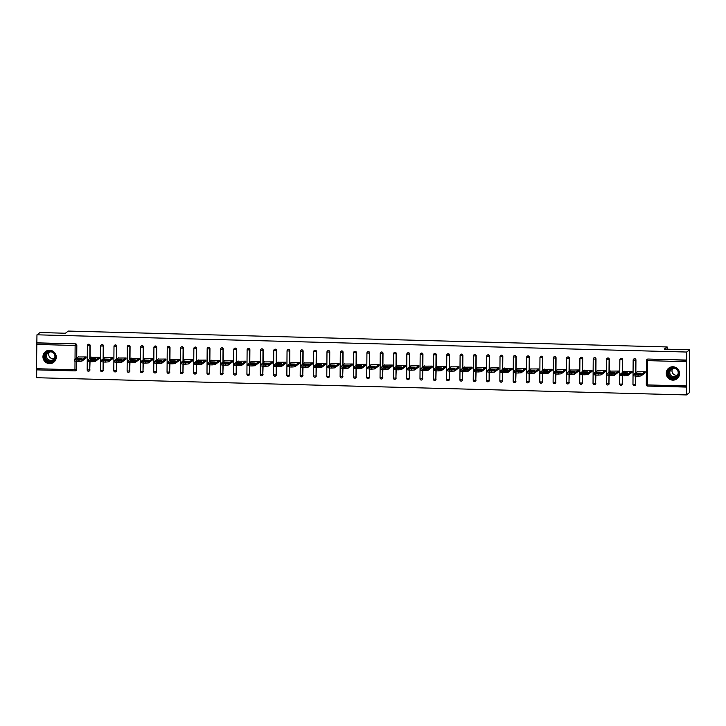 <?xml version="1.0" encoding="UTF-8"?>
<svg xmlns="http://www.w3.org/2000/svg" width="726" height="726" viewBox="0 0 726 726"><rect width="100%" height="100%" fill="white"/><g stroke="black" fill="none" stroke-linecap="round" stroke-linejoin="round"><path stroke-width="1.09" d="M49.568 363.626A6.743 6.607 -126.9 0 0 55.92 354.932A6.743 6.607 -126.9 0 0 45.566 351.538A6.743 6.607 -126.9 0 0 49.568 363.626M672.839 380.143A6.743 6.607 -126.9 0 0 679.2 371.449A6.743 6.607 -126.9 0 0 668.846 368.055A6.743 6.607 -126.9 0 0 672.839 380.143M75.105 370.877L36.472 369.861L36.962 334.813L39.966 332.562L65.404 333.234L68.289 331.065L667.158 346.946L664.272 349.106L689.7 349.778L689.401 392.675L686.388 394.935L686.451 386.913L647.547 386.06L686.179 387.076M36.717 369.87L36.663 377.711L686.388 394.935M667.14 349.179L667.158 346.946M686.197 361.666L647.547 360.64L647.755 359.198A1.298 1.27 -126.9 0 0 646.975 359.452L647.193 359.279A1.298 1.27 53.1 0 1 647.982 359.034L686.415 360.223L686.206 387.085M647.982 359.034L686.633 360.06L686.687 352.037L689.7 349.778M36.962 334.813L686.687 352.037M637.174 371.803L645.287 371.748L644.933 373.028M36.908 342.835L75.558 343.861A1.298 1.27 53.1 0 1 76.829 345.186L76.738 357.972M76.72 361.312L76.666 369.461A1.298 1.27 53.1 0 1 76.157 370.46L75.94 370.632A1.298 1.27 -126.9 0 0 76.439 369.625L76.666 369.461M89.979 369.815A1.298 1.27 53.1 0 1 89.47 370.814L89.253 370.986A1.298 1.27 -126.9 0 0 89.752 369.979L90.033 361.666M90.142 345.531L89.924 345.703A1.298 1.27 53.1 0 0 88.654 344.378A1.298 1.27 -126.9 0 0 87.864 344.632L88.082 344.46A1.298 1.27 53.1 0 1 90.142 345.531L90.051 358.326M103.283 370.169A1.298 1.27 53.1 0 1 102.783 371.167L102.566 371.331A1.298 1.27 -126.9 0 0 103.065 370.333L103.346 362.02M103.455 345.885L103.237 346.057A1.298 1.27 53.1 0 0 101.967 344.732A1.298 1.27 -126.9 0 0 101.177 344.986L101.395 344.814A1.298 1.27 53.1 0 1 103.455 345.885L103.364 358.68M116.596 370.523A1.298 1.27 53.1 0 1 116.096 371.521L115.879 371.685A1.298 1.27 -126.9 0 0 116.378 370.687L116.659 362.374M116.768 346.238L116.55 346.402A1.298 1.27 53.1 0 0 115.28 345.086A1.298 1.27 -126.9 0 0 114.49 345.331L114.708 345.168A1.298 1.27 53.1 0 1 116.768 346.238L116.677 359.034M129.909 370.868A1.298 1.27 53.1 0 1 129.409 371.875L129.192 372.039A1.298 1.27 -126.9 0 0 129.691 371.04L129.963 362.728M130.081 346.592L129.863 346.756A1.298 1.27 53.1 0 0 128.593 345.44A1.298 1.27 -126.9 0 0 127.803 345.685L128.021 345.522A1.298 1.27 53.1 0 1 130.081 346.592L129.99 359.388M143.222 371.222A1.298 1.27 53.1 0 1 142.723 372.229L142.505 372.393A1.298 1.27 -126.9 0 0 143.004 371.385L143.276 363.082M143.394 346.946L143.176 347.11A1.298 1.27 53.1 0 0 141.897 345.794A1.298 1.27 -126.9 0 0 141.116 346.039L141.334 345.875A1.298 1.27 53.1 0 1 143.394 346.946L143.303 359.742M156.535 371.576A1.298 1.27 53.1 0 1 156.036 372.583L155.809 372.747A1.298 1.27 -126.9 0 0 156.317 371.739L156.589 363.436M156.707 347.3L156.48 347.464A1.298 1.27 53.1 0 0 155.21 346.148A1.298 1.27 -126.9 0 0 154.429 346.393L154.647 346.229A1.298 1.27 53.1 0 1 156.707 347.3L156.616 360.096M169.848 371.93A1.298 1.27 53.1 0 1 169.349 372.937L169.122 373.1A1.298 1.27 -126.9 0 0 169.63 372.093L169.902 363.78M170.02 347.654L169.793 347.818A1.298 1.27 53.1 0 0 168.523 346.493A1.298 1.27 -126.9 0 0 167.742 346.747L167.96 346.583A1.298 1.27 53.1 0 1 170.02 347.654L169.929 360.45M183.161 372.284A1.298 1.27 53.1 0 1 182.653 373.291L182.435 373.454A1.298 1.27 -126.9 0 0 182.943 372.447L183.215 364.134M183.324 348.008L183.106 348.171A1.298 1.27 53.1 0 0 181.836 346.846A1.298 1.27 -126.9 0 0 181.046 347.101L181.273 346.937A1.298 1.27 53.1 0 1 183.324 348.008L183.242 360.804M196.474 372.638A1.298 1.27 53.1 0 1 195.966 373.636L195.748 373.808A1.298 1.27 -126.9 0 0 196.247 372.801L196.528 364.488M196.637 348.362L196.419 348.525A1.298 1.27 53.1 0 0 195.149 347.2A1.298 1.27 -126.9 0 0 194.359 347.455L194.586 347.282A1.298 1.27 53.1 0 1 196.637 348.362L196.546 361.149M209.787 372.992A1.298 1.27 53.1 0 1 209.279 373.99L209.061 374.153A1.298 1.27 -126.9 0 0 209.56 373.155L209.841 364.842M209.95 348.707L209.732 348.879A1.298 1.27 53.1 0 0 208.462 347.554A1.298 1.27 -126.9 0 0 207.672 347.808L207.89 347.636A1.298 1.27 53.1 0 1 209.95 348.707L209.859 361.503M223.091 373.345A1.298 1.27 53.1 0 1 222.592 374.344L222.374 374.507A1.298 1.27 -126.9 0 0 222.873 373.509L223.154 365.196M223.263 349.061L223.045 349.224A1.298 1.27 53.1 0 0 221.775 347.908A1.298 1.27 -126.9 0 0 220.985 348.153L221.203 347.99A1.298 1.27 53.1 0 1 223.263 349.061L223.172 361.857M236.404 373.69A1.298 1.27 53.1 0 1 235.905 374.698L235.687 374.861A1.298 1.27 -126.9 0 0 236.186 373.863L236.467 365.55M236.576 349.415L236.358 349.578A1.298 1.27 53.1 0 0 235.088 348.262A1.298 1.27 -126.9 0 0 234.298 348.507L234.516 348.344A1.298 1.27 53.1 0 1 236.576 349.415L236.485 362.21M249.717 374.044A1.298 1.27 53.1 0 1 249.218 375.052L249 375.215A1.298 1.27 -126.9 0 0 249.499 374.217L249.771 365.904M249.889 349.769L249.671 349.932A1.298 1.27 53.1 0 0 248.401 348.616A1.298 1.27 -126.9 0 0 247.611 348.861L247.829 348.698A1.298 1.27 53.1 0 1 249.889 349.769L249.798 362.564M263.03 374.398A1.298 1.27 53.1 0 1 262.531 375.406L262.313 375.569A1.298 1.27 -126.9 0 0 262.812 374.562L263.084 366.258M263.202 350.123L262.984 350.286A1.298 1.27 53.1 0 0 261.705 348.97A1.298 1.27 -126.9 0 0 260.924 349.215L261.142 349.052A1.298 1.27 53.1 0 1 263.202 350.123L263.111 362.918M276.343 374.752A1.298 1.27 53.1 0 1 275.844 375.759L275.617 375.923A1.298 1.27 -126.9 0 0 276.125 374.915L276.397 366.603M276.515 350.476L276.288 350.64A1.298 1.27 53.1 0 0 275.018 349.315A1.298 1.27 -126.9 0 0 274.237 349.569L274.455 349.406A1.298 1.27 53.1 0 1 276.515 350.476L276.425 363.272M289.656 375.106A1.298 1.27 53.1 0 1 289.157 376.113L288.93 376.277A1.298 1.27 -126.9 0 0 289.438 375.269L289.71 366.957M289.828 350.83L289.601 350.994A1.298 1.27 53.1 0 0 288.331 349.669A1.298 1.27 -126.9 0 0 287.55 349.923L287.768 349.76A1.298 1.27 53.1 0 1 289.828 350.83L289.738 363.626M302.969 375.46A1.298 1.27 53.1 0 1 302.461 376.458L302.243 376.631A1.298 1.27 -126.9 0 0 302.751 375.623L303.023 367.311M303.132 351.184L302.914 351.348A1.298 1.27 53.1 0 0 301.644 350.023A1.298 1.27 -126.9 0 0 300.854 350.277L301.081 350.113A1.298 1.27 53.1 0 1 303.132 351.184L303.051 363.971M316.282 375.814A1.298 1.27 53.1 0 1 315.774 376.812L315.556 376.975A1.298 1.27 -126.9 0 0 316.055 375.977L316.336 367.665M316.445 351.529L316.227 351.702A1.298 1.27 53.1 0 0 314.957 350.377A1.298 1.27 -126.9 0 0 314.167 350.631L314.394 350.458A1.298 1.27 53.1 0 1 316.445 351.529L316.355 364.325M329.595 376.168A1.298 1.27 53.1 0 1 329.087 377.166L328.869 377.329A1.298 1.27 -126.9 0 0 329.368 376.331L329.649 368.018M329.758 351.883L329.54 352.056A1.298 1.27 53.1 0 0 328.27 350.731A1.298 1.27 -126.9 0 0 327.48 350.976L327.698 350.812A1.298 1.27 53.1 0 1 329.758 351.883L329.668 364.679M342.899 376.522A1.298 1.27 53.1 0 1 342.4 377.52L342.182 377.683A1.298 1.27 -126.9 0 0 342.681 376.685L342.962 368.372M343.071 352.237L342.853 352.4A1.298 1.27 53.1 0 0 341.583 351.085A1.298 1.27 -126.9 0 0 340.793 351.33L341.011 351.166A1.298 1.27 53.1 0 1 343.071 352.237L342.981 365.033M356.212 376.867A1.298 1.27 53.1 0 1 355.713 377.874L355.495 378.037A1.298 1.27 -126.9 0 0 355.994 377.039L356.275 368.726M356.384 352.591L356.167 352.754A1.298 1.27 53.1 0 0 354.896 351.438A1.298 1.27 -126.9 0 0 354.106 351.683L354.324 351.52A1.298 1.27 53.1 0 1 356.384 352.591L356.294 365.387M369.525 377.221A1.298 1.27 53.1 0 1 369.026 378.228L368.808 378.391A1.298 1.27 -126.9 0 0 369.307 377.384L369.579 369.08M369.697 352.945L369.48 353.108A1.298 1.27 53.1 0 0 368.209 351.792A1.298 1.27 -126.9 0 0 367.42 352.037L367.637 351.874A1.298 1.27 53.1 0 1 369.697 352.945L369.607 365.741M382.838 377.574A1.298 1.27 53.1 0 1 382.339 378.582L382.121 378.745A1.298 1.27 -126.9 0 0 382.62 377.738L382.892 369.434M383.01 353.299L382.793 353.462A1.298 1.27 53.1 0 0 381.522 352.137A1.298 1.27 -126.9 0 0 380.733 352.391L380.95 352.228A1.298 1.27 53.1 0 1 383.01 353.299L382.92 366.095M396.151 377.928A1.298 1.27 53.1 0 1 395.652 378.936L395.425 379.099A1.298 1.27 -126.9 0 0 395.933 378.092L396.205 369.779M396.323 353.653L396.097 353.816A1.298 1.27 53.1 0 0 394.826 352.491A1.298 1.27 -126.9 0 0 394.046 352.745L394.263 352.582A1.298 1.27 53.1 0 1 396.323 353.653L396.233 366.449M409.464 378.282A1.298 1.27 53.1 0 1 408.965 379.281L408.738 379.453A1.298 1.27 -126.9 0 0 409.246 378.446L409.518 370.133M409.636 354.007L409.41 354.17A1.298 1.27 53.1 0 0 408.139 352.845A1.298 1.27 -126.9 0 0 407.359 353.099L407.576 352.936A1.298 1.27 53.1 0 1 409.636 354.007L409.546 366.793M422.777 378.636A1.298 1.27 53.1 0 1 422.269 379.634L422.051 379.807A1.298 1.27 -126.9 0 0 422.559 378.8L422.831 370.487M422.94 354.361L422.723 354.524A1.298 1.27 53.1 0 0 421.452 353.199A1.298 1.27 -126.9 0 0 420.663 353.453L420.889 353.281A1.298 1.27 53.1 0 1 422.94 354.361L422.859 367.147M436.09 378.99A1.298 1.27 53.1 0 1 435.582 379.988L435.364 380.152A1.298 1.27 -126.9 0 0 435.863 379.154L436.144 370.841M436.253 354.705L436.036 354.878A1.298 1.27 53.1 0 0 434.765 353.553A1.298 1.27 -126.9 0 0 433.976 353.807L434.202 353.635A1.298 1.27 53.1 0 1 436.253 354.705L436.172 367.501M449.403 379.344A1.298 1.27 53.1 0 1 448.895 380.342L448.677 380.506A1.298 1.27 -126.9 0 0 449.176 379.507L449.458 371.195M449.566 355.059L449.349 355.223A1.298 1.27 53.1 0 0 448.078 353.907A1.298 1.27 -126.9 0 0 447.289 354.152L447.506 353.989A1.298 1.27 53.1 0 1 449.566 355.059L449.476 367.855M462.707 379.689A1.298 1.27 53.1 0 1 462.208 380.696L461.99 380.86A1.298 1.27 -126.9 0 0 462.489 379.861L462.771 371.549M462.879 355.413L462.662 355.577A1.298 1.27 53.1 0 0 461.391 354.261A1.298 1.27 -126.9 0 0 460.602 354.506L460.819 354.342A1.298 1.27 53.1 0 1 462.879 355.413L462.789 368.209M476.02 380.043A1.298 1.27 53.1 0 1 475.521 381.05L475.303 381.214A1.298 1.27 -126.9 0 0 475.802 380.206L476.084 371.903M476.192 355.767L475.975 355.931A1.298 1.27 53.1 0 0 474.704 354.615A1.298 1.27 -126.9 0 0 473.915 354.86L474.132 354.696A1.298 1.27 53.1 0 1 476.192 355.767L476.102 368.563M489.333 380.397A1.298 1.27 53.1 0 1 488.834 381.404L488.616 381.567A1.298 1.27 -126.9 0 0 489.115 380.56L489.397 372.256M489.505 356.121L489.288 356.285A1.298 1.27 53.1 0 0 488.017 354.969A1.298 1.27 -126.9 0 0 487.228 355.214L487.445 355.05A1.298 1.27 53.1 0 1 489.505 356.121L489.415 368.917M502.646 380.751A1.298 1.27 53.1 0 1 502.147 381.758L501.929 381.921A1.298 1.27 -126.9 0 0 502.428 380.914L502.701 372.601M502.819 356.475L502.601 356.638A1.298 1.27 53.1 0 0 501.33 355.313A1.298 1.27 -126.9 0 0 500.541 355.568L500.758 355.404A1.298 1.27 53.1 0 1 502.819 356.475L502.728 369.271M515.959 381.105A1.298 1.27 53.1 0 1 515.46 382.112L515.233 382.275A1.298 1.27 -126.9 0 0 515.741 381.268L516.014 372.955M516.132 356.829L515.905 356.992A1.298 1.27 53.1 0 0 514.634 355.667A1.298 1.27 -126.9 0 0 513.854 355.921L514.072 355.758A1.298 1.27 53.1 0 1 516.132 356.829L516.041 369.625M529.272 381.459A1.298 1.27 53.1 0 1 528.773 382.457L528.546 382.629A1.298 1.27 -126.9 0 0 529.054 381.622L529.327 373.309M529.445 357.183L529.218 357.346A1.298 1.27 53.1 0 0 527.947 356.021A1.298 1.27 -126.9 0 0 527.167 356.275L527.385 356.112A1.298 1.27 53.1 0 1 529.445 357.183L529.354 369.97M542.585 381.812A1.298 1.27 53.1 0 1 542.077 382.811L541.859 382.974A1.298 1.27 -126.9 0 0 542.367 381.976L542.64 373.663M542.749 357.528L542.531 357.7A1.298 1.27 53.1 0 0 541.26 356.375A1.298 1.27 -126.9 0 0 540.471 356.629L540.698 356.457A1.298 1.27 53.1 0 1 542.749 357.528L542.667 370.324M555.898 382.166A1.298 1.27 53.1 0 1 555.39 383.165L555.172 383.328A1.298 1.27 -126.9 0 0 555.671 382.33L555.953 374.017M556.062 357.882L555.844 358.045A1.298 1.27 53.1 0 0 554.573 356.729A1.298 1.27 -126.9 0 0 553.784 356.974L554.011 356.811A1.298 1.27 53.1 0 1 556.062 357.882L555.98 370.677M569.211 382.511A1.298 1.27 53.1 0 1 568.703 383.519L568.485 383.682A1.298 1.27 -126.9 0 0 568.984 382.684L569.266 374.371M569.375 358.236L569.157 358.399A1.298 1.27 53.1 0 0 567.886 357.083A1.298 1.27 -126.9 0 0 567.097 357.328L567.324 357.165A1.298 1.27 53.1 0 1 569.375 358.236L569.284 371.031M582.515 382.865A1.298 1.27 53.1 0 1 582.016 383.873L581.798 384.036A1.298 1.27 -126.9 0 0 582.297 383.038L582.579 374.725M582.688 358.59L582.47 358.753A1.298 1.27 53.1 0 0 581.199 357.437A1.298 1.27 -126.9 0 0 580.41 357.682L580.628 357.519A1.298 1.27 53.1 0 1 582.688 358.59L582.597 371.385M595.828 383.219A1.298 1.27 53.1 0 1 595.329 384.226L595.111 384.39A1.298 1.27 -126.9 0 0 595.61 383.382L595.892 375.079M596.001 358.943L595.783 359.107A1.298 1.27 53.1 0 0 594.512 357.791A1.298 1.27 -126.9 0 0 593.723 358.036L593.941 357.873A1.298 1.27 53.1 0 1 596.001 358.943L595.91 371.739M609.141 383.573A1.298 1.27 53.1 0 1 608.642 384.58L608.424 384.744A1.298 1.27 -126.9 0 0 608.923 383.736L609.205 375.424M609.314 359.297L609.096 359.461A1.298 1.27 53.1 0 0 607.825 358.136A1.298 1.27 -126.9 0 0 607.036 358.39L607.254 358.227A1.298 1.27 53.1 0 1 609.314 359.297L609.223 372.093M622.454 383.927A1.298 1.27 53.1 0 1 621.955 384.934L621.737 385.098A1.298 1.27 -126.9 0 0 622.236 384.09L622.509 375.778M622.627 359.651L622.409 359.815A1.298 1.27 53.1 0 0 621.138 358.49A1.298 1.27 -126.9 0 0 620.349 358.744L620.567 358.58A1.298 1.27 53.1 0 1 622.627 359.651L622.536 372.447M635.767 384.281A1.298 1.27 53.1 0 1 635.268 385.279L635.041 385.452A1.298 1.27 -126.9 0 0 635.549 384.444L635.822 376.132M635.94 360.005L635.713 360.169A1.298 1.27 53.1 0 0 634.442 358.844A1.298 1.27 -126.9 0 0 633.662 359.098L633.88 358.934A1.298 1.27 53.1 0 1 635.94 360.005L635.849 372.792M631.62 372.674L631.974 371.394L623.87 371.449M618.316 372.32L618.661 371.04L610.557 371.095M605.003 371.966L605.348 370.687L597.244 370.741M591.69 371.612L592.035 370.333L583.931 370.387M578.377 371.258L578.722 369.979L570.618 370.033M565.064 370.904L565.418 369.634L557.305 369.679M551.751 370.559L552.105 369.28L543.992 369.325M538.438 370.206L538.792 368.926L530.679 368.98M525.125 369.852L525.479 368.572L517.366 368.626M511.812 369.498L512.166 368.218L504.062 368.273M498.508 369.144L498.853 367.864L490.749 367.919M485.195 368.79L485.54 367.51L477.436 367.565M471.882 368.436L472.227 367.156L464.123 367.211M458.569 368.082L458.914 366.811L450.81 366.857M445.256 367.728L445.61 366.458L437.497 366.503M431.943 367.383L432.297 366.104L424.184 366.149M418.63 367.029L418.984 365.75L410.871 365.804M405.317 366.675L405.671 365.396L397.558 365.45M392.004 366.321L392.358 365.042L384.245 365.096M378.7 365.968L379.045 364.688L370.941 364.742M365.387 365.614L365.732 364.334L357.628 364.388M352.074 365.26L352.419 363.989L344.315 364.035M338.761 364.906L339.106 363.635L331.002 363.681M325.448 364.561L325.802 363.281L317.689 363.327M312.135 364.207L312.489 362.927L304.375 362.982M298.822 363.853L299.176 362.573L291.062 362.628M285.509 363.499L285.863 362.22L277.749 362.274M272.196 363.145L272.549 361.866L264.436 361.92M258.883 362.791L259.236 361.512L251.132 361.566M245.579 362.437L245.923 361.158L237.819 361.212M232.266 362.083L232.61 360.813L224.506 360.858M218.953 361.739L219.297 360.459L211.193 360.504M205.639 361.385L205.993 360.105L197.88 360.16M192.326 361.031L192.68 359.751L184.567 359.806M179.013 360.677L179.367 359.397L171.254 359.452M165.7 360.323L166.054 359.043L157.941 359.098M152.387 359.969L152.741 358.689L144.628 358.744M139.074 359.615L139.428 358.335L131.324 358.39M125.77 359.261L126.115 357.991L118.011 358.036M112.457 358.907L112.802 357.637L104.698 357.682M99.144 358.562L99.489 357.283L91.385 357.328M85.831 358.208L86.185 356.929L78.072 356.983M638.072 374.906L635.767 374.843L635.758 376.132L638.063 376.195L638.072 374.906L641.04 374.661L644.942 371.739M635.767 374.843L633.589 374.516L637.519 371.54M641.14 373.264L637.129 373.155L636.03 373.999L640.069 374.071L641.14 373.264M641.04 374.661L641.031 375.95L645.278 372.765M641.031 375.95L638.063 376.195M635.758 376.132L633.607 375.759M624.759 374.552L622.454 374.489L622.445 375.778L624.75 375.841L624.759 374.552L627.727 374.317L631.629 371.385M622.454 374.489L620.276 374.162L624.206 371.186M627.827 372.91L623.815 372.801L622.726 373.645L626.756 373.718L627.827 372.91M627.727 374.317L627.718 375.596L631.965 372.411M627.718 375.596L624.75 375.841M622.445 375.778L620.294 375.406M611.446 374.199L609.141 374.135L609.132 375.424L611.437 375.487L611.446 374.199L614.414 373.963L618.325 371.031M609.141 374.135L606.963 373.808L610.893 370.832M614.523 372.556L610.512 372.456L609.413 373.291L613.443 373.364L614.523 372.556M614.414 373.963L614.405 375.242L618.652 372.066M614.405 375.242L611.437 375.487M609.132 375.424L606.981 375.052M598.133 373.845L595.828 373.79L595.819 375.07L598.124 375.133L598.133 373.845L601.11 373.609L605.012 370.677M595.828 373.79L593.677 373.409L597.589 370.487M601.21 372.202L597.199 372.102L596.1 372.946L600.139 373.01L601.21 372.202M601.11 373.609L601.101 374.897L605.339 371.712M601.101 374.897L598.124 375.133M595.819 375.07L593.677 374.698M584.82 373.491L582.515 373.436L582.506 374.725L584.811 374.779L584.82 373.491L587.797 373.255L591.699 370.324M582.515 373.436L580.337 373.11L584.276 370.133M587.897 371.857L583.885 371.748L582.787 372.592L586.826 372.656L587.897 371.857M587.797 373.255L587.788 374.543L592.035 371.358M587.788 374.543L584.811 374.779M582.506 374.725L580.364 374.344M571.507 373.146L569.202 373.082L569.193 374.371L571.498 374.425L571.507 373.146L574.484 372.901L578.386 369.97M569.202 373.082L567.024 372.756L570.963 369.779M574.584 371.503L570.572 371.394L569.474 372.238L573.513 372.302L574.584 371.503M574.484 372.901L574.475 374.189L578.722 371.004M574.475 374.189L571.498 374.425M569.193 374.371L567.051 373.99M668.029 370.342A5.835 5.717 53.1 0 1 675.915 368.436A5.835 5.717 53.1 0 1 677.966 376.395A5.835 5.717 53.1 0 1 670.08 378.31A5.835 5.717 53.1 0 1 668.029 370.342M677.667 376.122A5.4 5.291 -126.9 0 0 669.826 368.999A5.4 5.291 -126.9 0 0 669.535 377.266A5.4 5.291 -126.9 0 0 677.667 376.122M677.503 375.024A4.256 4.165 53.1 0 1 672.675 368.581M677.975 371.322A4.256 4.165 53.1 0 1 671.223 375.723A4.256 4.165 53.1 0 1 671.45 369.216A4.256 4.165 53.1 0 1 676.36 369.162M670.733 367.084A6.697 6.561 -126.9 0 0 668.619 378.264A6.697 6.561 -126.9 0 0 678.402 377.311M44.749 353.825A5.835 5.717 53.1 0 1 52.635 351.91A5.835 5.717 53.1 0 1 54.686 359.878A5.835 5.717 53.1 0 1 46.809 361.793A5.835 5.717 53.1 0 1 44.749 353.825M54.386 359.606A5.4 5.291 -126.9 0 0 46.546 352.473A5.4 5.291 -126.9 0 0 46.255 360.749A5.4 5.291 -126.9 0 0 54.386 359.606M54.223 358.499A4.256 4.165 53.1 0 1 49.395 352.065M54.704 354.805A4.256 4.165 53.1 0 1 47.943 359.207A4.256 4.165 53.1 0 1 48.179 352.691A4.256 4.165 53.1 0 1 53.08 352.645M47.453 350.558A6.697 6.561 -126.9 0 0 45.339 361.748A6.697 6.561 -126.9 0 0 55.122 360.786M558.194 372.792L555.889 372.728L555.88 374.017L558.185 374.071L558.194 372.792L561.171 372.547L565.073 369.625M555.889 372.728L553.711 372.402L557.65 369.425M561.271 371.149L557.259 371.04L556.161 371.884L560.2 371.948L561.271 371.149M561.171 372.547L561.162 373.836L565.409 370.65M561.162 373.836L558.185 374.071M555.88 374.017L553.738 373.636M544.881 372.438L542.585 372.374L542.576 373.663L544.872 373.727L544.881 372.438L547.858 372.193L551.76 369.271M542.585 372.374L540.398 372.048L544.337 369.071M547.958 370.795L543.946 370.687L542.848 371.53L546.887 371.594L547.958 370.795M547.858 372.193L547.849 373.482L552.096 370.296M547.849 373.482L544.872 373.727M542.576 373.663L540.425 373.282M531.577 372.084L529.272 372.021L529.263 373.309L531.568 373.373L531.577 372.084L534.545 371.839L538.447 368.917M529.272 372.021L527.085 371.694L531.024 368.717M534.645 370.441L530.633 370.333L529.535 371.177L533.574 371.249L534.645 370.441M534.545 371.839L534.536 373.128L538.783 369.942M534.536 373.128L531.568 373.373M529.263 373.309L527.112 372.928M518.264 371.73L515.959 371.667L515.95 372.955L518.255 373.019L518.264 371.73L521.232 371.485L525.134 368.563M515.959 371.667L513.781 371.34L517.711 368.363M521.332 370.088L517.32 369.979L516.222 370.823L520.261 370.895L521.332 370.088M521.232 371.485L521.223 372.774L525.47 369.588M521.223 372.774L518.255 373.019M515.95 372.955L513.799 372.583M504.951 371.376L502.646 371.313L502.637 372.601L504.942 372.665L504.951 371.376L507.919 371.14L511.821 368.209M502.646 371.313L500.468 370.986L504.398 368.009M508.018 369.734L504.007 369.634L502.909 370.469L506.948 370.541L508.018 369.734M507.919 371.14L507.91 372.42L512.157 369.244M507.91 372.42L504.942 372.665M502.637 372.601L500.486 372.229M491.638 371.022L489.333 370.968L489.324 372.247L491.629 372.311L491.638 371.022L494.606 370.786L498.517 367.855M489.333 370.968L487.182 370.587L491.085 367.665M494.715 369.38L490.703 369.28L489.605 370.124L493.635 370.187L494.715 369.38M494.606 370.786L494.597 372.075L498.844 368.89M494.597 372.075L491.629 372.311M489.324 372.247L487.173 371.875M478.325 370.668L476.02 370.614L476.011 371.894L478.316 371.957L478.325 370.668L481.302 370.432L485.204 367.501M476.02 370.614L473.869 370.233L477.781 367.311M481.402 369.035L477.39 368.926L476.292 369.77L480.331 369.833L481.402 369.035M481.302 370.432L481.293 371.721L485.531 368.536M481.293 371.721L478.316 371.957M476.011 371.894L473.86 371.521M465.012 370.324L462.707 370.26L462.698 371.549L465.003 371.603L465.012 370.324L467.989 370.079L471.891 367.147M462.707 370.26L460.529 369.933L464.468 366.957M468.088 368.681L464.077 368.572L462.979 369.416L467.018 369.48L468.088 368.681M467.989 370.079L467.98 371.367L472.227 368.182M467.98 371.367L465.003 371.603M462.698 371.549L460.556 371.167M451.699 369.97L449.394 369.906L449.385 371.195L451.69 371.249L451.699 369.97L454.676 369.725L458.578 366.802M449.394 369.906L447.216 369.579L451.155 366.603M454.775 368.327L450.764 368.218L449.666 369.062L453.705 369.126L454.775 368.327M454.676 369.725L454.667 371.013L458.914 367.828M454.667 371.013L451.69 371.249M449.385 371.195L447.243 370.814M438.386 369.616L436.081 369.552L436.072 370.841L438.377 370.904L438.386 369.616L441.363 369.371L445.265 366.449M436.081 369.552L433.903 369.225L437.842 366.249M441.462 367.973L437.451 367.864L436.353 368.708L440.392 368.772L441.462 367.973M441.363 369.371L441.354 370.659L445.601 367.474M441.354 370.659L438.377 370.904M436.072 370.841L433.93 370.46M425.073 369.262L422.777 369.198L422.768 370.487L425.064 370.55L425.073 369.262L428.05 369.017L431.952 366.095M422.777 369.198L420.59 368.872L424.529 365.895M428.149 367.619L424.138 367.51L423.04 368.354L427.079 368.427L428.149 367.619M428.05 369.017L428.041 370.305L432.288 367.12M428.041 370.305L425.064 370.55M422.768 370.487L420.617 370.106M411.769 368.908L409.464 368.844L409.455 370.133L411.76 370.196L411.769 368.908L414.737 368.663L418.639 365.741M409.464 368.844L407.277 368.518L411.215 365.541M414.836 367.265L410.825 367.156L409.727 368L413.766 368.073L414.836 367.265M414.737 368.663L414.727 369.951L418.975 366.766M414.727 369.951L411.76 370.196M409.455 370.133L407.304 369.761M398.456 368.554L396.151 368.49L396.142 369.779L398.447 369.843L398.456 368.554L401.424 368.318L405.326 365.387M396.151 368.49L393.964 368.164L397.902 365.187M401.523 366.911L397.512 366.811L396.414 367.646L400.453 367.719L401.523 366.911M401.424 368.318L401.414 369.598L405.662 366.412M401.414 369.598L398.447 369.843M396.142 369.779L393.991 369.407M385.143 368.2L382.838 368.146L382.829 369.425L385.134 369.489L385.143 368.2L388.111 367.964L392.013 365.033M382.838 368.146L380.66 367.81L384.589 364.833M388.21 366.557L384.199 366.458L383.101 367.302L387.139 367.365L388.21 366.557M388.111 367.964L388.101 369.244L392.349 366.067M388.101 369.244L385.134 369.489M382.829 369.425L380.678 369.053M371.83 367.846L369.525 367.792L369.516 369.071L371.821 369.135L371.83 367.846L374.798 367.61L378.7 364.679M369.525 367.792L367.374 367.41L371.276 364.488M374.897 366.203L370.895 366.104L369.797 366.948L373.826 367.011L374.897 366.203M374.798 367.61L374.788 368.899L379.036 365.713M374.788 368.899L371.821 369.135M369.516 369.071L367.365 368.699M358.517 367.492L356.212 367.438L356.203 368.726L358.508 368.781L358.517 367.492L361.494 367.256L365.396 364.325M356.212 367.438L354.061 367.057L357.972 364.134M361.593 365.859L357.582 365.75L356.484 366.594L360.513 366.657L361.593 365.859M361.494 367.256L361.484 368.545L365.722 365.36M361.484 368.545L358.508 368.781M356.203 368.726L354.052 368.345M345.204 367.147L342.899 367.084L342.89 368.372L345.195 368.427L345.204 367.147L348.181 366.902L352.083 363.98M342.899 367.084L340.721 366.757L344.659 363.78M348.28 365.505L344.269 365.396L343.171 366.24L347.209 366.303L348.28 365.505M348.181 366.902L348.171 368.191L352.419 365.006M348.171 368.191L345.195 368.427M342.89 368.372L340.748 367.991M331.891 366.793L329.586 366.73L329.577 368.018L331.882 368.082L331.891 366.793L334.868 366.548L338.77 363.626M329.586 366.73L327.408 366.403L331.346 363.427M334.967 365.151L330.956 365.042L329.858 365.886L333.896 365.949L334.967 365.151M334.868 366.548L334.858 367.837L339.106 364.652M334.858 367.837L331.882 368.082M329.577 368.018L327.435 367.637M318.578 366.439L316.273 366.376L316.264 367.665L318.569 367.728L318.578 366.439L321.554 366.194L325.457 363.272M316.273 366.376L314.095 366.049L318.033 363.073M321.654 364.797L317.643 364.688L316.545 365.532L320.583 365.605L321.654 364.797M321.554 366.194L321.545 367.483L325.793 364.298M321.545 367.483L318.569 367.728M316.264 367.665L314.122 367.283M305.265 366.085L302.969 366.022L302.96 367.311L305.256 367.374L305.265 366.085L308.241 365.84L312.144 362.918M302.969 366.022L300.782 365.695L304.72 362.719M308.341 364.443L304.33 364.334L303.232 365.178L307.27 365.251L308.341 364.443M308.241 365.84L308.232 367.129L312.479 363.944M308.232 367.129L305.256 367.374M302.96 367.311L300.809 366.929M291.961 365.732L289.656 365.668L289.647 366.957L291.952 367.02L291.961 365.732L294.928 365.487L298.831 362.564M289.656 365.668L287.469 365.341L291.407 362.365M295.028 364.089L291.017 363.98L289.919 364.824L293.957 364.897L295.028 364.089M294.928 365.487L294.919 366.775L299.166 363.59M294.919 366.775L291.952 367.02M289.647 366.957L287.496 366.585M278.648 365.378L276.343 365.314L276.334 366.603L278.639 366.666L278.648 365.378L281.615 365.142L285.518 362.21M276.343 365.314L274.156 364.987L278.094 362.011M281.715 363.735L277.704 363.635L276.606 364.47L280.644 364.543L281.715 363.735M281.615 365.142L281.606 366.421L285.853 363.245M281.606 366.421L278.639 366.666M276.334 366.603L274.183 366.231M265.335 365.024L263.03 364.969L263.021 366.249L265.326 366.312L265.335 365.024L268.302 364.788L272.205 361.857M263.03 364.969L260.879 364.588L264.781 361.666M268.402 363.381L264.391 363.281L263.293 364.125L267.331 364.189L268.402 363.381M268.302 364.788L268.293 366.076L272.54 362.891M268.293 366.076L265.326 366.312M263.021 366.249L260.87 365.877M252.022 364.67L249.717 364.615L249.708 365.904L252.013 365.958L252.022 364.67L254.989 364.434L258.892 361.503M249.717 364.615L247.566 364.234L251.468 361.312M255.089 363.036L251.087 362.927L249.989 363.771L254.018 363.835L255.089 363.036M254.989 364.434L254.98 365.722L259.227 362.537M254.98 365.722L252.013 365.958M249.708 365.904L247.557 365.523M238.709 364.325L236.404 364.261L236.395 365.55L238.7 365.605L238.709 364.325L241.685 364.08L245.588 361.149M236.404 364.261L234.253 363.88L238.164 360.958M241.785 362.682L237.774 362.573L236.676 363.417L240.705 363.481L241.785 362.682M241.685 364.08L241.676 365.369L245.914 362.183M241.676 365.369L238.7 365.605M236.395 365.55L234.244 365.169M225.396 363.971L223.091 363.907L223.082 365.196L225.387 365.251L225.396 363.971L228.372 363.726L232.275 360.804M223.091 363.907L220.913 363.581L224.851 360.604M228.472 362.328L224.461 362.22L223.363 363.064L227.401 363.127L228.472 362.328M228.372 363.726L228.363 365.015L232.61 361.829M228.363 365.015L225.387 365.251M223.082 365.196L220.94 364.815M212.083 363.617L209.778 363.554L209.769 364.842L212.074 364.906L212.083 363.617L215.059 363.372L218.962 360.45M209.778 363.554L207.6 363.227L211.538 360.25M215.159 361.975L211.148 361.866L210.05 362.71L214.088 362.773L215.159 361.975M215.059 363.372L215.05 364.661L219.297 361.475M215.05 364.661L212.074 364.906M209.769 364.842L207.627 364.461M198.77 363.263L196.465 363.2L196.456 364.488L198.761 364.552L198.77 363.263L201.746 363.018L205.649 360.096M196.465 363.2L194.287 362.873L198.225 359.896M201.846 361.621L197.835 361.512L196.737 362.356L200.775 362.428L201.846 361.621M201.746 363.018L201.737 364.307L205.984 361.121M201.737 364.307L198.761 364.552M196.456 364.488L194.314 364.107M185.457 362.909L183.161 362.846L183.152 364.134L185.448 364.198L185.457 362.909L188.433 362.664L192.336 359.742M183.161 362.846L180.974 362.519L184.912 359.542M188.533 361.267L184.522 361.158L183.424 362.002L187.462 362.074L188.533 361.267M188.433 362.664L188.424 363.953L192.671 360.768M188.424 363.953L185.448 364.198M183.152 364.134L181.001 363.762M172.153 362.555L169.848 362.492L169.839 363.78L172.144 363.844L172.153 362.555L175.12 362.319L179.023 359.388M169.848 362.492L167.661 362.165L171.599 359.188M175.22 360.913L171.209 360.813L170.111 361.648L174.149 361.72L175.22 360.913M175.12 362.319L175.111 363.599L179.358 360.423M175.111 363.599L172.144 363.844M169.839 363.78L167.688 363.408M158.84 362.201L156.535 362.147L156.526 363.427L158.831 363.49L158.84 362.201L161.807 361.965L165.709 359.034M156.535 362.147L154.348 361.811L158.286 358.844M161.907 360.559L157.896 360.459L156.798 361.303L160.836 361.366L161.907 360.559M161.807 361.965L161.798 363.245L166.045 360.069M161.798 363.245L158.831 363.49M156.526 363.427L154.375 363.054M145.527 361.847L143.222 361.793L143.213 363.073L145.518 363.136L145.527 361.847L148.494 361.612L152.396 358.68M143.222 361.793L141.071 361.412L144.973 358.49M148.594 360.205L144.583 360.105L143.485 360.949L147.523 361.013L148.594 360.205M148.494 361.612L148.485 362.9L152.732 359.715M148.485 362.9L145.518 363.136M143.213 363.073L141.062 362.701M132.214 361.503L129.909 361.439L129.9 362.728L132.205 362.782L132.214 361.503L135.181 361.258L139.083 358.326M129.909 361.439L127.758 361.058L131.66 358.136M135.281 359.86L131.279 359.751L130.181 360.595L134.21 360.659L135.281 359.86M135.181 361.258L135.172 362.546L139.419 359.361M135.172 362.546L132.205 362.782M129.9 362.728L127.749 362.347M118.901 361.149L116.596 361.085L116.587 362.374L118.892 362.428L118.901 361.149L121.868 360.904L125.779 357.982M116.596 361.085L114.445 360.704L118.347 357.782M121.977 359.506L117.966 359.397L116.868 360.241L120.897 360.305L121.977 359.506M121.868 360.904L121.859 362.192L126.106 359.007M121.859 362.192L118.892 362.428M116.587 362.374L114.436 361.993M105.588 360.795L103.283 360.731L103.273 362.02L105.579 362.083L105.588 360.795L108.564 360.55L112.466 357.628M103.283 360.731L101.105 360.405L105.043 357.428M108.664 359.152L104.653 359.043L103.555 359.887L107.593 359.951L108.664 359.152M108.564 360.55L108.555 361.838L112.793 358.653M108.555 361.838L105.579 362.083M103.273 362.02L101.132 361.639M92.275 360.441L89.97 360.377L89.96 361.666L92.266 361.73L92.275 360.441L95.251 360.196L99.153 357.274M89.97 360.377L87.792 360.051L91.73 357.074M95.351 358.798L91.34 358.689L90.242 359.533L94.28 359.606L95.351 358.798M95.251 360.196L95.242 361.484L99.489 358.299M95.242 361.484L92.266 361.73M89.96 361.666L87.819 361.285M78.962 360.087L76.657 360.023L76.647 361.312L78.953 361.376L78.962 360.087L81.938 359.842L85.84 356.92M76.657 360.023L74.479 359.697L78.417 356.72M82.038 358.444L78.027 358.335L76.929 359.179L80.967 359.252L82.038 358.444M81.938 359.842L81.929 361.131L86.176 357.945M81.929 361.131L78.953 361.376M76.647 361.312L74.506 360.94M646.467 360.504L646.285 384.753A1.298 1.298 0 0 0 647.547 386.06L647.374 384.916L646.285 384.753L646.467 360.45A1.298 1.298 0 0 1 646.975 359.452A1.298 1.27 -126.9 0 0 646.467 360.45L647.547 360.64L647.374 384.916L686.034 385.942M36.3 368.717L74.959 369.743L75.014 361.185M75.032 359.261L75.123 345.467L36.472 344.442M36.681 342.999L75.558 343.861M76.829 345.186L75.123 345.467L75.341 344.024A1.298 1.27 53.1 0 1 76.611 345.349L76.52 358.145M36.472 369.861L75.132 370.886A1.298 1.298 0 0 0 75.94 370.632A1.298 1.27 -126.9 0 1 75.15 370.877L74.959 369.743L76.439 369.625L76.502 361.312M635.604 376.132L635.549 384.444L632.972 384.399L633.154 360.15L635.713 360.169L635.631 372.964M647.519 386.05A1.298 1.27 53.1 0 1 646.303 384.78M634.261 385.697A1.298 1.27 -126.9 0 0 635.041 385.452A1.298 1.298 0 0 1 632.972 384.399A1.298 1.27 53.1 0 0 634.206 385.697M622.291 375.778L622.236 384.09L619.659 384.045L619.841 359.797L622.409 359.815L622.318 372.61M608.978 375.424L608.923 383.736L606.346 383.7L606.537 359.397A1.298 1.298 0 0 1 607.036 358.39A1.298 1.27 -126.9 0 0 606.537 359.397L609.096 359.461L609.005 372.256M607.608 384.998A1.298 1.298 0 0 0 608.424 384.744A1.298 1.27 -126.9 0 1 607.635 384.989A1.298 1.298 0 0 1 606.346 383.7L606.537 359.443M595.674 375.07L595.61 383.382L593.033 383.346L593.224 359.043A1.298 1.27 -126.9 0 1 593.723 358.036A1.298 1.298 0 0 0 593.206 359.061L595.783 359.107L595.692 371.903M593.051 383.373A1.298 1.27 53.1 0 0 594.267 384.635A1.298 1.298 0 0 1 593.033 383.346L593.224 359.089M582.361 374.716L582.297 383.038L579.72 382.992L579.911 358.735L582.47 358.753L582.379 371.549M569.048 374.362L568.984 382.684L566.407 382.638L566.598 358.381L569.157 358.399L569.066 371.195M555.735 374.008L555.671 382.33L553.103 382.284L553.285 357.982A1.298 1.27 -126.9 0 1 553.784 356.974A1.298 1.298 0 0 0 553.266 358.009L555.844 358.045L555.753 370.841M553.112 382.312A1.298 1.27 53.1 0 0 554.337 383.582A1.298 1.298 0 0 1 553.103 382.284L553.285 358.036M542.422 373.654L542.367 381.976L539.79 381.93L539.972 357.628A1.298 1.298 0 0 1 540.471 356.629A1.298 1.27 -126.9 0 0 539.972 357.628L542.531 357.7L542.44 370.487M541.079 383.228A1.298 1.27 -126.9 0 0 541.859 382.974A1.298 1.298 0 0 1 539.79 381.93L539.972 357.682M529.109 373.309L529.054 381.622L526.477 381.577L526.659 357.274A1.298 1.27 -126.9 0 1 527.167 356.275A1.298 1.298 0 0 0 526.64 357.301L529.218 357.346L529.136 370.142M527.738 382.883A1.298 1.298 0 0 0 528.546 382.629A1.298 1.27 -126.9 0 1 527.766 382.874A1.298 1.298 0 0 1 526.477 381.577L526.659 357.328M515.796 372.955L515.741 381.268L513.164 381.223L513.346 356.974L515.905 356.992L515.823 369.788M502.483 372.601L502.428 380.914L499.851 380.878L500.032 356.62L502.601 356.638L502.51 369.434M489.17 372.247L489.115 380.56L486.538 380.524L486.729 356.221A1.298 1.27 -126.9 0 1 487.228 355.214A1.298 1.298 0 0 0 486.71 356.239L489.288 356.285L489.197 369.08M486.556 380.542A1.298 1.27 53.1 0 0 487.772 381.812A1.298 1.298 0 0 1 486.538 380.524L486.729 356.266M475.866 371.894L475.802 380.206L473.225 380.17L473.416 355.867A1.298 1.298 0 0 1 473.915 354.86A1.298 1.27 -126.9 0 0 473.416 355.867L475.975 355.931L475.884 368.726M474.514 381.468A1.298 1.27 -126.9 0 0 475.303 381.214A1.298 1.298 0 0 1 473.225 380.17L473.416 355.912M462.553 371.54L462.489 379.861L459.912 379.816L460.102 355.558L462.662 355.577L462.571 368.372M449.24 371.186L449.176 379.507L446.599 379.462L446.789 355.159A1.298 1.27 -126.9 0 1 447.289 354.152A1.298 1.298 0 0 0 446.771 355.186L449.349 355.223L449.258 368.018M447.888 380.76A1.298 1.27 -126.9 0 0 448.677 380.506A1.298 1.298 0 0 1 446.599 379.462L446.789 355.205M435.927 370.832L435.863 379.154L433.295 379.108L433.476 354.805A1.298 1.27 -126.9 0 1 433.976 353.807A1.298 1.298 0 0 0 433.458 354.832L436.036 354.878L435.945 367.665M434.556 380.415A1.298 1.298 0 0 0 435.364 380.152A1.298 1.27 -126.9 0 1 434.575 380.406A1.298 1.298 0 0 1 433.295 379.108L433.476 354.86M422.614 370.478L422.559 378.8L419.982 378.754L420.163 354.451A1.298 1.27 -126.9 0 1 420.663 353.453A1.298 1.298 0 0 0 420.145 354.479L422.723 354.524L422.632 367.32M421.243 380.061A1.298 1.298 0 0 0 422.051 379.807A1.298 1.27 -126.9 0 1 421.271 380.052A1.298 1.298 0 0 1 419.982 378.754L420.163 354.506M409.301 370.133L409.246 378.446L406.669 378.4L406.85 354.097A1.298 1.298 0 0 1 407.359 353.099A1.298 1.27 -126.9 0 0 406.85 354.097L409.41 354.17L409.328 366.966M406.687 378.428A1.298 1.27 53.1 0 0 407.903 379.698A1.298 1.298 0 0 1 406.669 378.4L406.85 354.152M395.988 369.779L395.933 378.092L393.356 378.046L393.537 353.798L396.097 353.816L396.015 366.612M382.675 369.425L382.62 377.738L380.043 377.701L380.224 353.399A1.298 1.27 -126.9 0 1 380.733 352.391A1.298 1.298 0 0 0 380.215 353.417L382.793 353.462L382.702 366.258M381.277 378.99A1.298 1.27 53.1 0 1 380.061 377.72L380.224 353.444M369.362 369.071L369.307 377.384L366.73 377.348L366.92 353.045A1.298 1.298 0 0 1 367.42 352.037A1.298 1.27 -126.9 0 0 366.92 353.045L369.48 353.108L369.389 365.904M368.018 378.645A1.298 1.27 -126.9 0 0 368.808 378.391A1.298 1.298 0 0 1 366.73 377.348L366.92 353.09M356.058 368.717L355.994 377.039L353.417 376.994L353.607 352.691A1.298 1.298 0 0 1 354.106 351.683A1.298 1.27 -126.9 0 0 353.607 352.691L356.167 352.754L356.076 365.55M354.678 378.3A1.298 1.298 0 0 0 355.495 378.037A1.298 1.27 -126.9 0 1 354.705 378.291A1.298 1.298 0 0 1 353.417 376.994L353.607 352.736M342.745 368.363L342.681 376.685L340.104 376.64L340.294 352.337A1.298 1.27 -126.9 0 1 340.793 351.33A1.298 1.298 0 0 0 340.276 352.364L342.853 352.4L342.763 365.196M340.122 376.667A1.298 1.27 53.1 0 0 341.347 377.928A1.298 1.298 0 0 1 340.104 376.64L340.294 352.382M329.432 368.009L329.368 376.331L326.791 376.286L326.981 352.037L329.54 352.056L329.45 364.842M316.119 367.655L316.055 375.977L313.487 375.932L313.668 351.629A1.298 1.27 -126.9 0 1 314.167 350.631A1.298 1.298 0 0 0 313.65 351.656L316.227 351.702L316.137 364.488M314.748 377.239A1.298 1.298 0 0 0 315.556 376.975A1.298 1.27 -126.9 0 1 314.766 377.23A1.298 1.298 0 0 1 313.487 375.932L313.668 351.683M302.806 367.311L302.751 375.623L300.174 375.578L300.355 351.275A1.298 1.298 0 0 1 300.854 350.277A1.298 1.27 -126.9 0 0 300.355 351.275L302.914 351.348L302.824 364.143M300.192 375.605A1.298 1.27 53.1 0 0 301.408 376.876A1.298 1.298 0 0 1 300.174 375.578L300.355 351.33M289.493 366.957L289.438 375.269L286.861 375.224L287.042 350.921A1.298 1.298 0 0 1 287.55 349.923A1.298 1.27 -126.9 0 0 287.042 350.921L289.601 350.994L289.511 363.79M288.122 376.531A1.298 1.298 0 0 0 288.93 376.277A1.298 1.27 -126.9 0 1 288.149 376.522A1.298 1.298 0 0 1 286.861 375.224L287.042 350.976M276.179 366.603L276.125 374.915L273.548 374.879L273.729 350.576A1.298 1.27 -126.9 0 1 274.237 349.569A1.298 1.298 0 0 0 273.72 350.594L276.288 350.64L276.207 363.436M273.548 374.879A1.298 1.298 0 0 0 274.809 376.177A1.298 1.27 53.1 0 1 273.566 374.897L273.729 350.622M262.866 366.249L262.812 374.562L260.235 374.525L260.416 350.268L262.984 350.286L262.894 363.082M249.553 365.895L249.499 374.217L246.922 374.171L247.112 349.868A1.298 1.298 0 0 1 247.611 348.861A1.298 1.27 -126.9 0 0 247.112 349.868L249.671 349.932L249.581 362.728M248.183 375.478A1.298 1.298 0 0 0 249 375.215A1.298 1.27 -126.9 0 1 248.21 375.469A1.298 1.298 0 0 1 246.922 374.171L247.112 349.914M236.24 365.541L236.186 373.863L233.609 373.817L233.799 349.515A1.298 1.27 -126.9 0 1 234.298 348.507A1.298 1.298 0 0 0 233.781 349.542L236.358 349.578L236.268 362.374M233.627 373.845A1.298 1.27 53.1 0 0 234.843 375.106A1.298 1.298 0 0 1 233.609 373.817L233.799 349.56M222.936 365.187L222.873 373.509L220.296 373.463L220.486 349.206L223.045 349.224L222.955 362.02M209.623 364.833L209.56 373.155L206.983 373.11L207.173 348.807A1.298 1.27 -126.9 0 1 207.672 347.808A1.298 1.298 0 0 0 207.155 348.834L209.732 348.879L209.642 361.666M208.226 374.407A1.298 1.27 53.1 0 1 207.001 373.137L207.173 348.861M196.31 364.479L196.247 372.801L193.67 372.756L193.86 348.453A1.298 1.27 -126.9 0 1 194.359 347.455A1.298 1.298 0 0 0 193.842 348.48L196.419 348.525L196.329 361.321M193.688 372.783A1.298 1.27 53.1 0 0 194.913 374.053A1.298 1.298 0 0 1 193.67 372.756L193.86 348.507M182.997 364.134L182.943 372.447L180.366 372.402L180.547 348.099A1.298 1.298 0 0 1 181.046 347.101A1.298 1.27 -126.9 0 0 180.547 348.099L183.106 348.171L183.016 360.967M181.627 373.709A1.298 1.298 0 0 0 182.435 373.454A1.298 1.27 -126.9 0 1 181.645 373.699A1.298 1.298 0 0 1 180.366 372.402L180.547 348.153M169.684 363.78L169.63 372.093L167.053 372.048L167.234 347.745A1.298 1.27 -126.9 0 1 167.742 346.747A1.298 1.298 0 0 0 167.216 347.772L169.793 347.818L169.702 360.613M167.071 372.075A1.298 1.27 53.1 0 0 168.287 373.345A1.298 1.298 0 0 1 167.053 372.048L167.234 347.799M156.371 363.427L156.317 371.739L153.74 371.703L153.921 347.445L156.48 347.464L156.399 360.259M143.058 363.073L143.004 371.385L140.427 371.349L140.608 347.092L143.176 347.11L143.086 359.905M129.745 362.719L129.691 371.04L127.114 370.995L127.304 346.692A1.298 1.27 -126.9 0 1 127.803 345.685A1.298 1.298 0 0 0 127.286 346.719L129.863 346.756L129.773 359.551M127.132 371.022A1.298 1.27 53.1 0 0 128.348 372.284A1.298 1.298 0 0 1 127.114 370.995L127.295 346.738M116.432 362.365L116.378 370.687L113.8 370.641L113.991 346.338A1.298 1.298 0 0 1 114.49 345.331A1.298 1.27 -126.9 0 0 113.991 346.338L116.55 346.402L116.459 359.198M115.062 371.948A1.298 1.298 0 0 0 115.879 371.685A1.298 1.27 -126.9 0 1 115.089 371.939A1.298 1.298 0 0 1 113.8 370.641L113.991 346.384M103.128 362.011L103.065 370.333L100.487 370.287L100.678 345.984A1.298 1.27 -126.9 0 1 101.177 344.986A1.298 1.298 0 0 0 100.66 346.012L103.237 346.057L103.146 358.844M100.487 370.287A1.298 1.298 0 0 0 101.749 371.594A1.298 1.27 53.1 0 1 100.506 370.314L100.678 346.039M89.815 361.657L89.752 369.979L87.174 369.933L87.365 345.685L89.924 345.703L89.833 358.499M633.145 360.123A1.298 1.298 0 0 1 633.662 359.098A1.298 1.27 -126.9 0 0 633.154 360.096L632.972 384.399M620.948 385.343A1.298 1.27 -126.9 0 0 621.737 385.098A1.298 1.298 0 0 1 619.659 384.045L619.85 359.742A1.298 1.27 -126.9 0 1 620.349 358.744A1.298 1.298 0 0 0 619.832 359.769M620.893 385.343A1.298 1.27 53.1 0 1 619.677 384.072M607.58 384.989A1.298 1.27 53.1 0 1 606.364 383.718M594.322 384.635A1.298 1.27 -126.9 0 0 595.111 384.39A1.298 1.298 0 0 1 594.295 384.644M581.009 384.29A1.298 1.27 -126.9 0 0 581.798 384.036A1.298 1.298 0 0 1 580.981 384.299A1.298 1.27 53.1 0 1 579.738 383.019M579.892 358.717A1.298 1.298 0 0 1 580.41 357.682A1.298 1.27 -126.9 0 0 579.911 358.689L579.72 382.992A1.298 1.298 0 0 0 580.981 384.299M567.696 383.936A1.298 1.27 -126.9 0 0 568.485 383.682A1.298 1.298 0 0 1 566.407 382.638A1.298 1.27 53.1 0 0 567.65 383.927M566.579 358.363A1.298 1.298 0 0 1 567.097 357.328A1.298 1.27 -126.9 0 0 566.598 358.335L566.407 382.638M554.383 383.582A1.298 1.27 -126.9 0 0 555.172 383.328A1.298 1.298 0 0 1 554.365 383.591M541.024 383.228A1.298 1.27 53.1 0 1 539.808 381.958M527.711 382.874A1.298 1.27 53.1 0 1 526.495 381.604M514.453 382.52A1.298 1.27 -126.9 0 0 515.233 382.275A1.298 1.298 0 0 1 514.425 382.529A1.298 1.27 53.1 0 1 513.182 381.25M513.336 356.947A1.298 1.298 0 0 1 513.854 355.921A1.298 1.27 -126.9 0 0 513.346 356.92L513.164 381.223A1.298 1.298 0 0 0 514.425 382.529M501.14 382.166A1.298 1.27 -126.9 0 0 501.929 381.921A1.298 1.298 0 0 1 499.851 380.878A1.298 1.27 53.1 0 0 501.085 382.166M500.023 356.593A1.298 1.298 0 0 1 500.541 355.568A1.298 1.27 -126.9 0 0 500.032 356.566L499.851 380.878M487.827 381.812A1.298 1.27 -126.9 0 0 488.616 381.567A1.298 1.298 0 0 1 487.799 381.822M474.459 381.459A1.298 1.27 53.1 0 1 473.243 380.197M461.201 381.114A1.298 1.27 -126.9 0 0 461.99 380.86A1.298 1.298 0 0 1 459.912 379.816A1.298 1.27 53.1 0 0 461.155 381.105M460.084 355.54A1.298 1.298 0 0 1 460.602 354.506A1.298 1.27 -126.9 0 0 460.102 355.513L459.912 379.816M447.842 380.76A1.298 1.27 53.1 0 1 446.617 379.489M434.529 380.406A1.298 1.27 53.1 0 1 433.304 379.135M421.216 380.052A1.298 1.27 53.1 0 1 420 378.781M407.958 379.698A1.298 1.27 -126.9 0 0 408.738 379.453A1.298 1.298 0 0 1 407.93 379.707M394.645 379.344A1.298 1.27 -126.9 0 0 395.425 379.099A1.298 1.298 0 0 1 393.356 378.046A1.298 1.27 53.1 0 0 394.59 379.344M393.528 353.771A1.298 1.298 0 0 1 394.046 352.745A1.298 1.27 -126.9 0 0 393.537 353.743L393.356 378.046M381.332 378.99A1.298 1.27 -126.9 0 0 382.121 378.745A1.298 1.298 0 0 1 380.043 377.701M367.964 378.636A1.298 1.27 53.1 0 1 366.748 377.375M354.651 378.282A1.298 1.27 53.1 0 1 353.435 377.021M341.392 377.937A1.298 1.27 -126.9 0 0 342.182 377.683A1.298 1.298 0 0 1 341.365 377.947M328.079 377.584A1.298 1.27 -126.9 0 0 328.869 377.329A1.298 1.298 0 0 1 326.791 376.286A1.298 1.27 53.1 0 0 328.034 377.584M326.963 352.01A1.298 1.298 0 0 1 327.48 350.976A1.298 1.27 -126.9 0 0 326.981 351.983L326.791 376.286M314.721 377.23A1.298 1.27 53.1 0 1 313.496 375.959M301.462 376.876A1.298 1.27 -126.9 0 0 302.243 376.631A1.298 1.298 0 0 1 301.435 376.885M288.095 376.522A1.298 1.27 53.1 0 1 286.879 375.251M274.836 376.168A1.298 1.27 -126.9 0 0 275.617 375.923A1.298 1.298 0 0 1 274.809 376.177M261.523 375.814A1.298 1.27 -126.9 0 0 262.313 375.569A1.298 1.298 0 0 1 260.235 374.525L260.416 350.222A1.298 1.27 -126.9 0 1 260.924 349.215A1.298 1.298 0 0 0 260.407 350.241M261.469 375.814A1.298 1.27 53.1 0 1 260.253 374.552M248.156 375.46A1.298 1.27 53.1 0 1 246.94 374.199M234.897 375.115A1.298 1.27 -126.9 0 0 235.687 374.861A1.298 1.298 0 0 1 234.87 375.124M221.584 374.761A1.298 1.27 -126.9 0 0 222.374 374.507A1.298 1.298 0 0 1 220.296 373.463A1.298 1.27 53.1 0 0 221.53 374.761M220.468 349.188A1.298 1.298 0 0 1 220.985 348.153A1.298 1.27 -126.9 0 0 220.486 349.161L220.296 373.463M208.271 374.407A1.298 1.27 -126.9 0 0 209.061 374.153A1.298 1.298 0 0 1 206.983 373.11M194.958 374.053A1.298 1.27 -126.9 0 0 195.748 373.808A1.298 1.298 0 0 1 194.94 374.062M181.6 373.699A1.298 1.27 53.1 0 1 180.375 372.429M168.341 373.345A1.298 1.27 -126.9 0 0 169.122 373.1A1.298 1.298 0 0 1 168.314 373.355M155.028 372.992A1.298 1.27 -126.9 0 0 155.809 372.747A1.298 1.298 0 0 1 153.74 371.703L153.921 347.4A1.298 1.27 -126.9 0 1 154.429 346.393A1.298 1.298 0 0 0 153.912 347.418M154.974 372.992A1.298 1.27 53.1 0 1 153.758 371.721M141.715 372.647A1.298 1.27 -126.9 0 0 142.505 372.393A1.298 1.298 0 0 1 140.427 371.349L140.608 347.046A1.298 1.27 -126.9 0 1 141.116 346.039A1.298 1.298 0 0 0 140.599 347.064M141.661 372.638A1.298 1.27 53.1 0 1 140.445 371.376M128.402 372.293A1.298 1.27 -126.9 0 0 129.192 372.039A1.298 1.298 0 0 1 128.375 372.302M115.035 371.939A1.298 1.27 53.1 0 1 113.819 370.668M101.776 371.585A1.298 1.27 -126.9 0 0 102.566 371.331A1.298 1.298 0 0 1 101.749 371.594M88.463 371.231A1.298 1.27 -126.9 0 0 89.253 370.986A1.298 1.298 0 0 1 87.174 369.933L87.365 345.63A1.298 1.27 -126.9 0 1 87.864 344.632A1.298 1.298 0 0 0 87.347 345.658M88.418 371.231A1.298 1.27 53.1 0 1 87.193 369.961M637.129 373.155L637.129 374.226M623.815 372.801L623.815 373.872M610.512 372.456L610.502 373.518M597.199 372.102L597.189 373.173M583.885 371.748L583.876 372.819M570.572 371.394L570.563 372.465M676.65 377.357A5.4 5.291 53.1 0 1 670.198 368.744M671.069 368.309A5.227 5.118 -126.9 0 0 670.597 376.694A5.227 5.118 -126.9 0 0 677.322 376.64M53.379 360.84A5.4 5.291 53.1 0 1 46.918 352.228M47.798 351.783A5.227 5.118 -126.9 0 0 47.326 360.178A5.227 5.118 -126.9 0 0 54.042 360.114M557.259 371.04L557.25 372.111M543.946 370.687L543.937 371.757M530.633 370.333L530.624 371.403M517.32 369.979L517.32 371.05M504.007 369.634L504.007 370.696M490.703 369.28L490.694 370.351M477.39 368.926L477.381 369.997M464.077 368.572L464.068 369.643M450.764 368.218L450.755 369.289M437.451 367.864L437.442 368.935M424.138 367.51L424.129 368.581M410.825 367.156L410.816 368.227M397.512 366.811L397.512 367.873M384.199 366.458L384.199 367.528M370.895 366.104L370.886 367.175M357.582 365.75L357.573 366.821M344.269 365.396L344.26 366.467M330.956 365.042L330.947 366.113M317.643 364.688L317.634 365.759M304.33 364.334L304.321 365.405M291.017 363.98L291.008 365.051M277.704 363.635L277.695 364.697M264.391 363.281L264.391 364.352M251.087 362.927L251.078 363.998M237.774 362.573L237.765 363.644M224.461 362.22L224.452 363.29M211.148 361.866L211.139 362.936M197.835 361.512L197.826 362.583M184.522 361.158L184.513 362.229M171.209 360.813L171.2 361.875M157.896 360.459L157.887 361.53M144.583 360.105L144.583 361.176M131.279 359.751L131.27 360.822M117.966 359.397L117.957 360.468M104.653 359.043L104.644 360.114M91.34 358.689L91.331 359.76M78.027 358.335L78.018 359.406M633.589 374.516L633.58 375.805M620.276 374.162L620.267 375.451M606.963 373.808L606.954 375.097M593.65 373.463L593.641 374.743M580.337 373.11L580.328 374.389M567.024 372.756L567.015 374.044M677.013 378.727L677.503 378.364M668.982 368.009L669.463 367.646M53.742 362.21L54.232 361.847M45.702 351.493L46.192 351.13M553.711 372.402L553.702 373.69M540.398 372.048L540.389 373.336M527.085 371.694L527.076 372.983M513.781 371.34L513.772 372.629M500.468 370.986L500.459 372.275M487.155 370.641L487.146 371.921M473.842 370.287L473.833 371.567M460.529 369.933L460.52 371.222M447.216 369.579L447.207 370.868M433.903 369.225L433.894 370.514M420.59 368.872L420.581 370.16M407.277 368.518L407.268 369.806M393.964 368.164L393.964 369.452M380.66 367.81L380.651 369.098M367.347 367.465L367.338 368.744M354.034 367.111L354.025 368.391M340.721 366.757L340.712 368.046M327.408 366.403L327.399 367.692M314.095 366.049L314.086 367.338M300.782 365.695L300.773 366.984M287.469 365.341L287.46 366.63M274.156 364.987L274.147 366.276M260.852 364.643L260.843 365.922M247.539 364.289L247.53 365.568M234.226 363.935L234.217 365.223M220.913 363.581L220.904 364.869M207.6 363.227L207.591 364.516M194.287 362.873L194.278 364.162M180.974 362.519L180.965 363.808M167.661 362.165L167.652 363.454M154.348 361.811L154.339 363.1M141.044 361.466L141.035 362.746M127.731 361.112L127.722 362.401M114.418 360.758L114.409 362.047M101.105 360.405L101.096 361.693M87.792 360.051L87.782 361.339M74.479 359.697L74.469 360.985"/></g></svg>
